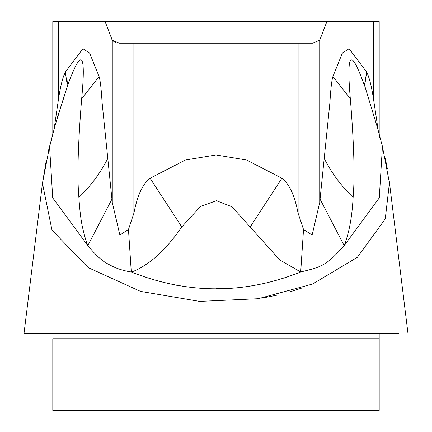 <?xml version="1.0" encoding="UTF-8"?>
<svg xmlns="http://www.w3.org/2000/svg" width="432" height="432" viewBox="0 0 432 432"><rect width="100%" height="100%" fill="white"/><g stroke="black" fill="none" stroke-linecap="round" stroke-linejoin="round"><path stroke-width="0.65" d="M364.565 84.688L366.676 72.052L364.603 86.157C350.989 47.358 346.226 51.554 350.325 98.734C354.013 143.834 354.947 176.726 353.122 197.419C352.091 216.95 349.11 233.021 344.174 245.619C325.501 266.652 320.873 266.954 300.704 271.982C244.415 294.43 187.942 294.43 131.29 271.982C122.758 270.697 115.193 268.132 108.594 264.287C102.838 261.641 95.915 255.42 87.826 245.619L52.715 197.883L49.561 146.497L52.801 134.206L52.801 21.6L379.199 21.6L379.199 134.206M379.199 338.742L379.199 333.601L379.199 338.742L52.801 338.742L52.801 410.4L379.199 410.4L379.199 338.742L379.199 410.4M52.801 338.742L52.801 410.4M33.367 333.601L398.633 333.601C411.053 333.601 411.053 333.601 398.633 333.601L23.998 333.601L42.455 183.303L51.991 230.148L88.268 267.662L140.546 291.395L199.66 301.401L258.196 298.723L312.547 284.04L357.34 257.342L385.241 218.943L389.47 182.682M55.318 124.751L67.397 86.157L65.324 72.052C62.872 76.869 60.637 85.595 58.612 98.226L54.054 129.454M378.302 130.945L373.388 98.226C371.363 85.595 369.128 76.869 366.676 72.052L349.099 48.719L342.425 52.974L332.921 76.518C331.717 80.32 330.723 88.873 329.94 102.168L319.723 202.511L312.125 235.04L303.534 229.495L298.118 213.214L298.118 43.2L312.514 43.2L319.723 40.23L326.862 21.6M105.138 21.6L112.277 40.23L119.486 43.2L298.118 43.2M112.277 40.23L112.277 202.511L102.06 102.168C101.277 88.857 100.283 80.303 99.079 76.518L89.591 52.996L82.901 48.719L65.324 72.052M389.594 183.708L382.439 146.491L379.285 197.883L344.174 245.619L320.02 199.06M112.277 202.511L119.869 235.04L128.466 229.495L131.29 271.982C136.593 270.545 143.543 266.576 152.15 260.075C162.502 251.705 172.373 240.662 181.769 226.935L200.599 206.345L216.437 200.74L232.011 206.793L279.736 259.978L300.704 271.982L303.534 229.495M353.122 197.419C341.053 185.798 331.468 172.892 324.367 158.695M350.325 98.734L332.921 76.518M378.238 130.561L377.741 126.706M364.576 85.32L377.708 128.552M46.343 160.024L42.455 183.308L49.561 146.491L51.619 139.849M53.752 130.626L54.254 126.77M111.98 199.066L87.826 245.619C86.416 242.568 84.683 236.606 82.625 227.745C81.032 221.189 79.785 211.081 78.878 197.419C90.947 185.798 100.532 172.892 107.633 158.695M78.878 197.419C77.053 176.785 77.981 143.888 81.675 98.734L99.079 76.518M250.231 226.935L281.923 178.222L246.575 160.018L216 154.958L185.447 160.013L150.077 178.227C142.803 183.659 137.403 195.323 133.882 213.214L128.466 229.495M281.923 178.222C289.202 183.665 294.597 195.329 298.118 213.214M181.769 226.935L150.077 178.227M57.44 117.326L67.397 86.157C81.394 47.288 86.152 51.478 81.675 98.734M58.612 21.6L58.563 98.523M54.238 126.895L53.962 129.06M368.015 75.292L368.928 77.884M319.75 40.192L320.004 39.76M320.355 39.08L111.596 38.983M111.861 39.512L112.212 40.133M64.751 73.37L63.331 77.112M62.656 79.223L62.208 80.746M67.419 83.452L66.841 77.971M174.037 284.818L180.398 285.919M181.953 286.157L182.336 286.216M183.638 286.405L185.344 286.643M201.528 288.252L203.072 288.349M216.059 288.716L228.047 288.398M389.237 180.868L408.002 333.601M261.727 298.161L276.539 295.25M289.818 291.881L302.454 287.852M380.381 139.849L380.246 139.401M379.836 137.965L379.199 135.459M375.899 121.959L376.051 122.483M379.199 134.476L379.642 136.393M350.86 219.661L350.384 222.566M316.278 42.768L314.771 43.07M112.369 40.381L115.722 42.768M373.388 21.6L373.388 98.226M329.94 21.6L329.94 102.168M319.723 40.23L319.723 202.511M102.06 21.6L102.06 102.168M133.882 43.2L133.882 213.214M49.561 146.497L54.297 128.52M382.439 146.497L377.703 128.531M53.978 129.778L54.049 129.492M49.286 147.55L48.557 150.406M385.328 158.506L387.407 169.031M389.545 183.303L389.61 183.821"/></g></svg>
